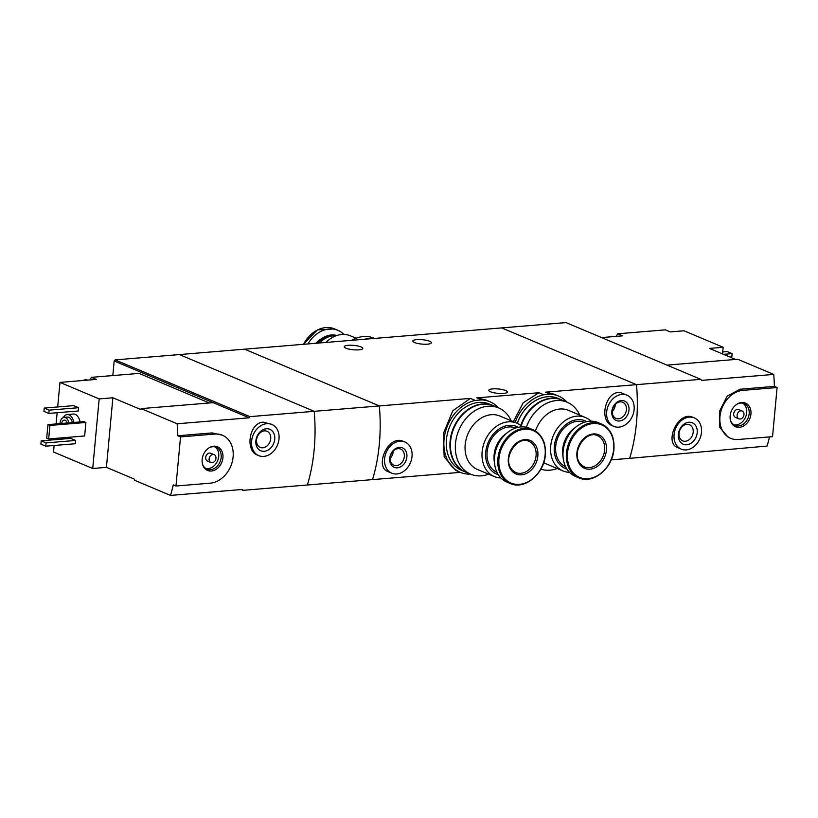 <?xml version="1.0" encoding="UTF-8"?>
<svg xmlns="http://www.w3.org/2000/svg" width="818" height="818" viewBox="0 0 818 818"><rect width="100%" height="100%" fill="white"/><g stroke="black" fill="none" stroke-linecap="round" stroke-linejoin="round"><path stroke-width="1.23" d="M470.186 473.98L468.397 474.133A38.293 29.785 -67.2 0 1 460.217 472.313A38.293 29.785 -67.2 0 1 444.828 434.378A38.293 29.785 -67.2 0 1 475.227 400.442L481.741 399.91L476.894 397.865L538.95 392.732L523.203 402.763L513.367 421.699M481.741 399.91A38.293 29.785 -67.2 0 1 489.931 401.73A38.293 29.785 -67.2 0 1 498.448 407.845M489.931 401.73L485.544 399.879L476.894 397.865M475.227 400.442L470.37 398.397L452.763 410.81L443.295 433.734L444.184 456.833L455.82 470.452L460.217 472.313M515.156 422.446A38.293 29.785 -67.2 0 1 543.806 394.777L550.32 394.235L545.463 392.19L636.486 384.654L501.69 327.906L179.408 354.572L314.204 411.321A126.933 73.886 85.3 0 1 307.374 485.002L243.089 490.33L241.259 489.553M550.32 394.235A38.293 29.785 -67.2 0 1 558.5 396.055A38.293 29.785 -67.2 0 1 567.017 402.17M558.5 396.055L554.113 394.204L545.463 392.19M543.806 394.777L538.95 392.732M429.654 341.27A9.305 2.198 -174.7 0 1 431.372 342.762A9.305 2.198 -174.7 0 1 421.904 344.092A9.305 2.198 -174.7 0 1 412.845 341.034A9.305 2.198 -174.7 0 1 419.378 339.552A9.305 2.198 -174.7 0 1 429.654 341.27M361.086 346.944A9.305 2.198 -174.7 0 1 362.803 348.427A9.305 2.198 -174.7 0 1 353.335 349.767A9.305 2.198 -174.7 0 1 344.266 346.709A9.305 2.198 -174.7 0 1 350.81 345.227A9.305 2.198 -174.7 0 1 361.086 346.944M470.37 398.397L379.347 405.933L244.551 349.184L379.347 405.933L314.204 411.321A126.933 73.886 -94.7 0 1 307.374 485.002L372.517 479.614A126.933 73.886 -94.7 0 0 379.347 405.933A126.933 73.886 85.3 0 1 372.517 479.614L460.319 472.354M403.407 441.393C388.386 434.01 373.938 466.955 388.121 471.659L391.75 473.182A16.922 13.17 -67.2 0 1 386.178 452.477A16.922 13.17 -67.2 0 1 404.879 441.986A16.922 13.17 -67.2 0 1 411.485 459.614A16.922 13.17 -67.2 0 1 396.791 473.959A16.922 13.17 -67.2 0 1 391.75 473.182M611.21 459.869L629.655 458.346A126.933 73.886 -94.7 0 0 636.486 384.654L700.77 379.337L565.974 322.589L501.69 327.906L636.486 384.654A126.933 73.886 85.3 0 1 629.655 458.346L767.08 446.055A126.933 73.886 85.3 0 0 769.513 436.904M623.336 393.683C607.232 385.779 597.068 420.319 612.375 425.738M505.616 390.523A9.305 2.198 -174.7 0 1 507.344 392.006A9.305 2.198 -174.7 0 1 497.865 393.346A9.305 2.198 -174.7 0 1 488.806 390.288A9.305 2.198 -174.7 0 1 495.34 388.806A9.305 2.198 -174.7 0 1 505.616 390.523M618.878 427.149A16.922 13.17 -67.2 0 1 613.827 426.372A16.922 13.17 -67.2 0 1 608.265 405.667A16.922 13.17 -67.2 0 1 626.966 395.176A16.922 13.17 -67.2 0 1 633.561 412.804A16.922 13.17 -67.2 0 1 618.878 427.149M619.451 421.014A10.573 8.231 -67.2 0 1 613.449 406.27A10.573 8.231 -67.2 0 1 628.296 405.043A10.573 8.231 -67.2 0 1 619.451 421.014M618.551 418.796A8.742 6.8 -67.2 0 1 615.944 418.387A8.742 6.8 -67.2 0 1 613.071 407.691A8.742 6.8 -67.2 0 1 622.733 402.272A8.742 6.8 -67.2 0 1 626.138 411.372A8.742 6.8 -67.2 0 1 618.551 418.796M615.279 404.337A8.742 6.8 -67.2 0 1 612.212 411.618M397.364 467.824A10.573 8.231 -67.2 0 1 391.362 453.08A10.573 8.231 -67.2 0 1 406.209 451.853A10.573 8.231 -67.2 0 1 397.364 467.824M396.464 465.606A8.742 6.8 -67.2 0 1 393.857 465.197A8.742 6.8 -67.2 0 1 390.984 454.501A8.742 6.8 -67.2 0 1 400.646 449.082A8.742 6.8 -67.2 0 1 404.061 458.182A8.742 6.8 -67.2 0 1 396.464 465.606M393.192 451.147A8.742 6.8 -67.2 0 1 390.125 458.428M325.901 342.456A28.978 22.546 -67.2 0 1 350.411 335.82L356.127 338.223M319.562 342.977A24.121 18.763 -67.2 0 1 335.953 335.809M318.09 343.1A24.121 18.763 -67.2 0 1 336.515 335.605M316.617 343.223A24.121 18.763 -67.2 0 1 336.842 335.503M307.905 343.938A29.192 22.71 -67.2 0 1 337.916 330.329A29.192 22.71 -67.2 0 1 343.887 334.429M351.658 340.319A35.961 27.976 -67.2 0 1 374.102 338.223L374.593 338.427M364.327 339.276A35.961 27.976 -67.2 0 1 372.17 338.621M366.945 339.061A35.961 27.976 -67.2 0 1 370.574 338.754M616.179 336.392L617.692 333.795L665.351 329.848L670.249 331.914L683.96 330.779L723.163 347.282L722.55 353.928M601.619 337.589L622.59 335.861L617.692 333.795M735.607 359.429L709.451 348.417L723.163 347.282M693.112 417.415C678.091 410.033 663.643 442.988 677.836 447.691L681.21 449.113A16.922 13.17 -67.2 0 1 675.648 428.407A16.922 13.17 -67.2 0 1 694.349 417.916A16.922 13.17 -67.2 0 1 700.944 435.534A16.922 13.17 -67.2 0 1 686.261 449.89A16.922 13.17 -67.2 0 1 681.21 449.113M700.77 379.337L701.721 380.37L773.726 374.419A126.933 73.886 85.3 0 1 774.39 386.393L777.1 387.538L742.816 390.37A25.389 19.755 112.8 0 0 720.781 411.894A25.389 19.755 112.8 0 0 730.689 438.325A25.389 19.755 112.8 0 0 738.255 439.491L772.54 436.659L777.1 387.538M730.689 438.325L728.184 437.272L719.809 427.497L719.503 411.382L727.1 396.188L740.106 389.225L774.39 386.393M666.977 365.114L737.724 359.255L773.726 374.419M723.521 354.347L732.1 353.632L731.803 356.904L729.973 357.057M732.1 353.632L727.202 351.566L722.734 351.944M686.731 444.767A11.636 9.049 -67.2 0 1 680.136 428.56A11.636 9.049 -67.2 0 1 696.466 427.211A11.636 9.049 -67.2 0 1 686.731 444.767M685.32 441.27A8.742 6.8 -67.2 0 1 682.713 440.871A8.742 6.8 -67.2 0 1 679.84 430.166A8.742 6.8 -67.2 0 1 689.502 424.746A8.742 6.8 -67.2 0 1 692.907 433.857A8.742 6.8 -67.2 0 1 685.32 441.27M739.39 427.333A12.822 9.98 -67.2 0 1 730.484 420.432A12.822 9.98 -67.2 0 1 737.437 403.898A12.822 9.98 -67.2 0 1 750.944 411.556A12.822 9.98 -67.2 0 1 739.39 427.333M738.899 418.826L735.464 417.384A4.233 3.292 -67.2 0 1 734.073 412.211A4.233 3.292 -67.2 0 1 738.746 409.583L742.182 411.035A4.233 3.292 -67.2 0 1 743.828 415.442A4.233 3.292 -67.2 0 1 740.157 419.02A4.233 3.292 -67.2 0 1 738.899 418.826A4.233 3.292 -67.2 0 1 737.499 413.652A4.233 3.292 -67.2 0 1 742.182 411.035M742.877 403.202A11.851 9.213 -67.2 0 1 746.088 415.728A11.851 9.213 -67.2 0 1 736.047 424.951A11.851 9.213 -67.2 0 1 733.787 424.808M737.069 404.123A11.851 9.213 -67.2 0 1 744.155 403.601A11.851 9.213 -67.2 0 1 748.777 415.933A11.851 9.213 -67.2 0 1 738.49 425.984A11.851 9.213 -67.2 0 1 734.963 425.442A11.851 9.213 -67.2 0 1 730.382 420.002M610.156 336.883A11.851 9.213 -67.2 0 1 613.766 336.587M608.776 337.006A11.851 9.213 -67.2 0 1 614.124 336.556M89.898 379.93L91.412 377.333L96.309 379.399L83.876 380.431A11.851 9.213 -67.2 0 1 85.706 380.073A11.851 9.213 -67.2 0 1 87.495 380.135M209.326 402.977L139.07 373.397L91.412 377.333M243.089 490.33L242.517 489.45L170.512 495.411L134.51 480.248L134.602 479.225L106.432 467.364L92.72 468.499L99.172 398.908L59.97 382.405L83.876 380.431M99.172 398.908L112.884 397.773L141.064 409.634L141.156 408.611L177.158 423.775L249.163 417.814L213.15 402.661L141.156 408.611M54.121 445.473L53.518 451.996L92.72 468.499M271.862 424.44L263.263 422.16C249.173 422.569 244.817 450.738 257.517 455.094L258.733 455.636A16.922 13.17 -67.2 0 1 252.128 438.008A16.922 13.17 -67.2 0 1 266.821 423.663A16.922 13.17 -67.2 0 1 271.862 424.44A16.922 13.17 -67.2 0 1 277.435 445.145A16.922 13.17 -67.2 0 1 258.733 455.636M170.512 495.411A126.933 73.886 -94.7 0 0 173.273 484.869L175.982 486.015L210.267 483.172A25.389 19.755 112.8 0 0 232.292 461.649A25.389 19.755 112.8 0 0 222.394 435.217A25.389 19.755 112.8 0 0 214.817 434.051L180.533 436.894L175.982 486.015M249.919 416.638L115.123 359.889L179.408 354.572L314.204 411.321L249.919 416.638L249.163 417.814M222.394 435.217L212.107 432.916L177.823 435.749A126.933 73.886 -94.7 0 0 177.158 423.775M63.395 417.477A10.573 6.155 85.3 0 1 67.219 414.542L73.385 414.041A10.573 6.155 85.3 0 1 75.215 414.348A10.573 6.155 85.3 0 1 80.092 421.955M70.685 438.387L75.593 440.452L75.287 443.724L45.798 446.168L40.9 444.102L41.207 440.83L70.685 438.387M73.722 405.636L78.63 407.701L78.323 410.973L48.835 413.417L43.937 411.352L44.244 408.08L73.722 405.636M83.957 421.638L85.91 422.466L84.663 435.974L48.661 438.949L46.698 438.131L47.955 424.614L83.957 421.638M59.97 382.405L57.689 406.965M57.158 412.722L56.115 423.939M54.775 438.448L54.653 439.716M115.123 359.889L114.172 360.983L213.15 402.661M112.823 375.564L114.172 360.983M59.99 423.622A8.037 4.683 85.3 0 1 63.998 417.364A8.037 4.683 85.3 0 1 65.379 417.599A8.037 4.683 85.3 0 1 68.988 422.875M61.677 423.479A5.286 3.078 85.3 0 1 64.223 420.104A5.286 3.078 85.3 0 1 65.133 420.258A5.286 3.078 85.3 0 1 67.291 423.018M63.998 417.364L67.424 417.078A8.037 4.683 85.3 0 1 68.814 417.313A8.037 4.683 85.3 0 1 72.413 422.599M67.219 414.542A10.573 6.155 85.3 0 1 69.039 414.859A10.573 6.155 85.3 0 1 73.927 422.466M41.207 440.83L46.105 442.886L75.593 440.452M46.105 442.886L45.798 446.168M44.244 408.08L49.141 410.145L78.63 407.701M49.141 410.145L48.835 413.417M266.341 428.775A11.636 9.049 -67.2 0 1 272.946 444.982A11.636 9.049 -67.2 0 1 256.617 446.342A11.636 9.049 -67.2 0 1 266.341 428.775M264.408 430.871A8.742 6.8 -67.2 0 1 267.016 431.27A8.742 6.8 -67.2 0 1 269.899 441.965A8.742 6.8 -67.2 0 1 260.236 447.385A8.742 6.8 -67.2 0 1 256.821 438.284A8.742 6.8 -67.2 0 1 264.408 430.871M47.955 424.614L49.908 425.442L85.91 422.466M49.908 425.442L48.661 438.949M177.823 435.749L180.533 436.894M106.432 467.364L112.884 397.773M213.692 446.209A12.822 9.98 -67.2 0 1 222.997 456.158A12.822 9.98 -67.2 0 1 214.091 470.391A12.822 9.98 -67.2 0 1 202.486 464.113A12.822 9.98 -67.2 0 1 209.449 447.589A12.822 9.98 -67.2 0 1 213.692 446.209M210.901 462.518L207.475 461.076A4.233 3.292 -67.2 0 1 205.819 456.669A4.233 3.292 -67.2 0 1 209.49 453.08A4.233 3.292 -67.2 0 1 210.758 453.274L214.183 454.716A4.233 3.292 -67.2 0 1 215.574 459.89A4.233 3.292 -67.2 0 1 210.901 462.518A4.233 3.292 -67.2 0 1 209.255 458.111A4.233 3.292 -67.2 0 1 212.925 454.522A4.233 3.292 -67.2 0 1 214.183 454.716M214.889 446.884A11.851 9.213 -67.2 0 1 217.608 460.749A11.851 9.213 -67.2 0 1 205.788 468.489M209.071 447.814A11.851 9.213 -67.2 0 1 212.629 446.74A11.851 9.213 -67.2 0 1 216.156 447.282A11.851 9.213 -67.2 0 1 220.062 461.781A11.851 9.213 -67.2 0 1 206.964 469.123A11.851 9.213 -67.2 0 1 202.383 463.683M82.495 380.544A11.851 9.213 -67.2 0 1 85.215 379.869A11.851 9.213 -67.2 0 1 87.843 380.104M590.985 421.188A28.978 22.546 112.8 0 0 585.432 417.497A28.978 22.546 112.8 0 0 553.408 435.452A28.978 22.546 112.8 0 0 562.937 470.912A28.978 22.546 112.8 0 0 569.461 472.303M535.442 431.014A28.978 22.546 -67.2 0 1 568.479 410.36L585.432 417.497M562.937 470.912L545.995 463.786A28.978 22.546 -67.2 0 1 543.725 462.63M586.823 421.628A25.808 20.082 112.8 0 0 556.741 436.863A25.808 20.082 112.8 0 0 566.874 469.021M584.318 422.303A24.121 18.763 112.8 0 0 557.958 437.374A24.121 18.763 112.8 0 0 565.606 466.751M575.259 427.548A24.121 18.763 112.8 0 0 563.029 456.618M613.786 448.959A29.192 22.71 112.8 0 0 601.455 424.01L598.091 422.589A29.192 22.71 112.8 0 0 565.831 440.687A29.192 22.71 112.8 0 0 575.432 476.403L578.796 477.824C592.927 484.634 612.815 468.295 613.94 449.092C614.615 436.812 610.453 428.448 601.455 424.01A29.192 22.71 112.8 0 0 569.195 442.098A29.192 22.71 112.8 0 0 578.796 477.824M606.404 450.34A18.19 14.151 112.8 0 0 585.708 436.924A18.19 14.151 112.8 0 0 582.876 467.415A18.19 14.151 112.8 0 0 606.404 450.34M579.706 415.084A35.961 27.976 112.8 0 0 567.15 402.221A35.961 27.976 112.8 0 0 526.352 427.272M540.882 469.133A35.961 27.976 112.8 0 0 557.222 468.509M567.15 402.221L562.252 400.155A35.961 27.976 112.8 0 0 521.24 425.82M562.007 400.053A35.961 27.976 112.8 0 0 561.761 399.951L558.08 398.407A35.961 27.976 112.8 0 0 517.313 423.366M561.761 399.951A35.961 27.976 112.8 0 0 520.8 425.462M522.416 426.863A28.978 22.546 112.8 0 0 516.864 423.162A28.978 22.546 112.8 0 0 484.829 441.127A28.978 22.546 112.8 0 0 494.369 476.587A28.978 22.546 112.8 0 0 500.892 477.978M494.369 476.587L477.426 469.45A28.978 22.546 -67.2 0 1 465.186 444.685A28.978 22.546 -67.2 0 1 499.91 416.035L516.864 423.162M518.254 427.303A25.808 20.082 112.8 0 0 488.172 442.538A25.808 20.082 112.8 0 0 498.295 474.696M515.749 427.978A24.121 18.763 112.8 0 0 489.379 443.039A24.121 18.763 112.8 0 0 497.037 472.426M506.69 433.223A24.121 18.763 112.8 0 0 494.45 462.282M545.217 454.634A29.192 22.71 112.8 0 0 532.886 429.685L529.522 428.264A29.192 22.71 112.8 0 0 497.262 446.362A29.192 22.71 112.8 0 0 506.863 482.078L510.227 483.499C524.358 490.309 544.236 473.959 545.371 454.767C546.035 442.487 541.874 434.123 532.886 429.685A29.192 22.71 112.8 0 0 500.626 447.773A29.192 22.71 112.8 0 0 510.227 483.499M537.835 456.015A18.19 14.151 112.8 0 0 517.129 442.599A18.19 14.151 112.8 0 0 514.307 473.09A18.19 14.151 112.8 0 0 537.835 456.015M511.138 420.759A35.961 27.976 112.8 0 0 498.581 407.896A35.961 27.976 112.8 0 0 458.837 430.186A35.961 27.976 112.8 0 0 470.667 474.184A35.961 27.976 112.8 0 0 488.643 474.184M498.581 407.896L493.683 405.83A35.961 27.976 112.8 0 0 453.939 428.121A35.961 27.976 112.8 0 0 465.769 472.129L470.667 474.184M493.438 405.728A35.961 27.976 112.8 0 0 493.193 405.626L489.512 404.082A35.961 27.976 112.8 0 0 449.777 426.372A35.961 27.976 112.8 0 0 461.608 470.37L465.278 471.914A35.961 27.976 112.8 0 0 465.524 472.017M493.193 405.626A35.961 27.976 112.8 0 0 453.448 427.916A35.961 27.976 112.8 0 0 465.278 471.914M315.891 343.284A21.473 16.708 -67.2 0 1 321.617 338.642M303.55 344.306A29.192 22.71 -67.2 0 1 334.552 328.908L337.916 330.329M740.106 389.225L742.816 390.37M212.107 432.916L214.817 434.051M613.694 449.205A28.497 22.168 112.8 0 0 581.281 428.203A28.497 22.168 112.8 0 0 576.854 475.953A28.497 22.168 112.8 0 0 613.694 449.205M604.635 450.115A16.922 13.17 112.8 0 0 597.488 435.657C584.87 429 567.058 457.589 584.359 466.853A16.922 13.17 112.8 0 0 604.635 450.115M545.125 454.88A28.497 22.168 112.8 0 0 512.712 433.867A28.497 22.168 112.8 0 0 508.275 481.618A28.497 22.168 112.8 0 0 545.125 454.88M536.066 455.79A16.922 13.17 112.8 0 0 528.919 441.331C516.301 434.675 498.489 463.254 515.79 472.528A16.922 13.17 112.8 0 0 536.066 455.79M626.966 395.176L623.347 393.662M613.827 426.372L612.365 425.759M404.879 441.986L403.417 441.372M303.335 344.317L317.425 329.91L334.552 328.908M694.349 417.916L693.122 417.405"/></g></svg>
